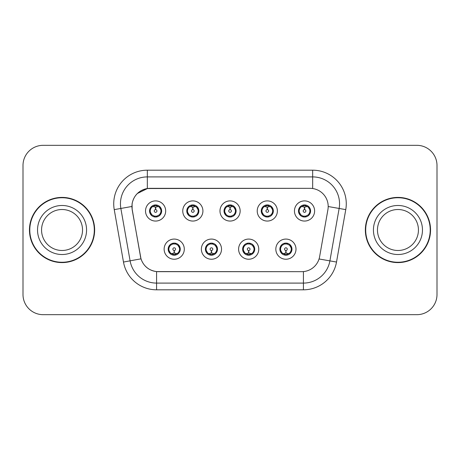 <?xml version="1.0" encoding="UTF-8"?>
<svg xmlns="http://www.w3.org/2000/svg" width="460" height="460" viewBox="0 0 460 460"><rect width="100%" height="100%" fill="white"/><g stroke="black" fill="none" stroke-linecap="round" stroke-linejoin="round"><path stroke-width="0.69" d="M149.552 210.979A6.049 6.049 0 0 0 155.601 217.028A6.049 6.049 0 0 0 161.65 210.979A6.049 6.049 0 0 0 155.601 204.93A6.049 6.049 0 0 0 149.552 210.979M186.783 210.979A6.049 6.049 0 0 0 192.832 217.028A6.049 6.049 0 0 0 198.881 210.979A6.049 6.049 0 0 0 192.832 204.93A6.049 6.049 0 0 0 186.783 210.979M224.02 210.979A6.049 6.049 0 0 0 230.069 217.028A6.049 6.049 0 0 0 236.118 210.979A6.049 6.049 0 0 0 230.069 204.93A6.049 6.049 0 0 0 224.02 210.979M261.251 210.979A6.049 6.049 0 0 0 267.3 217.028A6.049 6.049 0 0 0 273.349 210.979A6.049 6.049 0 0 0 267.3 204.93A6.049 6.049 0 0 0 261.251 210.979M298.483 210.979A6.049 6.049 0 0 0 304.531 217.028A6.049 6.049 0 0 0 310.58 210.979A6.049 6.049 0 0 0 304.531 204.93A6.049 6.049 0 0 0 298.483 210.979M168.17 249.153A6.049 6.049 0 0 0 174.219 255.202A6.049 6.049 0 0 0 180.268 249.153A6.049 6.049 0 0 0 174.219 243.104A6.049 6.049 0 0 0 168.17 249.153L170.516 253.052A5.376 5.376 0 0 1 170.516 245.255C169.044 246.272 168.28 247.572 168.222 249.153M205.401 249.153A6.049 6.049 0 0 0 211.45 255.202A6.049 6.049 0 0 0 217.499 249.153A6.049 6.049 0 0 0 211.45 243.104A6.049 6.049 0 0 0 205.401 249.153L207.748 253.052A5.376 5.376 0 0 1 207.748 245.255C206.281 246.272 205.516 247.572 205.459 249.153M242.633 249.153A6.049 6.049 0 0 0 248.682 255.202A6.049 6.049 0 0 0 254.731 249.153A6.049 6.049 0 0 0 248.682 243.104A6.049 6.049 0 0 0 242.633 249.153L244.984 253.052A5.376 5.376 0 0 1 244.984 245.255C243.512 246.272 242.748 247.572 242.69 249.153M279.87 249.153A6.049 6.049 0 0 0 285.919 255.202A6.049 6.049 0 0 0 291.968 249.153A6.049 6.049 0 0 0 285.919 243.104A6.049 6.049 0 0 0 279.87 249.153L282.216 253.052A5.376 5.376 0 0 1 282.216 245.255C280.744 246.272 279.979 247.572 279.921 249.153M132.221 209.628A18.147 18.147 0 0 1 150.092 188.33L310.046 188.33A18.147 18.147 0 0 1 327.917 209.628L319.619 256.674A18.147 18.147 0 0 1 301.748 271.67L158.384 271.67A18.147 18.147 0 0 1 140.513 256.674L132.221 209.628M165.68 210.979A10.08 10.08 0 0 1 155.601 221.059A10.08 10.08 0 0 1 145.521 210.979A10.08 10.08 0 0 1 155.601 200.899A10.08 10.08 0 0 1 165.68 210.979M314.617 210.979A10.08 10.08 0 0 1 304.531 221.059A10.08 10.08 0 0 1 294.452 210.979A10.08 10.08 0 0 1 304.531 200.899A10.08 10.08 0 0 1 314.617 210.979M277.38 210.979A10.08 10.08 0 0 1 267.3 221.059A10.08 10.08 0 0 1 257.22 210.979A10.08 10.08 0 0 1 267.3 200.899A10.08 10.08 0 0 1 277.38 210.979M240.149 210.979A10.08 10.08 0 0 1 230.069 221.059A10.08 10.08 0 0 1 219.983 210.979A10.08 10.08 0 0 1 230.069 200.899A10.08 10.08 0 0 1 240.149 210.979M202.917 210.979A10.08 10.08 0 0 1 192.832 221.059A10.08 10.08 0 0 1 182.752 210.979A10.08 10.08 0 0 1 192.832 200.899A10.08 10.08 0 0 1 202.917 210.979M184.299 249.153A10.08 10.08 0 0 1 174.219 259.233A10.08 10.08 0 0 1 164.134 249.153A10.08 10.08 0 0 1 174.219 239.073A10.08 10.08 0 0 1 184.299 249.153M295.998 249.153A10.08 10.08 0 0 1 285.919 259.233A10.08 10.08 0 0 1 275.833 249.153A10.08 10.08 0 0 1 285.919 239.073A10.08 10.08 0 0 1 295.998 249.153M258.767 249.153A10.08 10.08 0 0 1 248.682 259.233A10.08 10.08 0 0 1 238.602 249.153A10.08 10.08 0 0 1 248.682 239.073A10.08 10.08 0 0 1 258.767 249.153M221.53 249.153A10.08 10.08 0 0 1 211.45 259.233A10.08 10.08 0 0 1 201.371 249.153A10.08 10.08 0 0 1 211.45 239.073A10.08 10.08 0 0 1 221.53 249.153M29.451 230A32.597 32.597 0 0 0 62.048 262.597A32.597 32.597 0 0 0 94.645 230A32.597 32.597 0 0 0 62.048 197.403A32.597 32.597 0 0 0 29.451 230M365.355 230A32.597 32.597 0 0 0 397.952 262.597A32.597 32.597 0 0 0 430.548 230A32.597 32.597 0 0 0 397.952 197.403A32.597 32.597 0 0 0 365.355 230M301.679 271.67L156.578 271.584C148.867 270.491 143.675 266.282 141.007 258.957L132.152 209.628L132.077 203.791C133.82 195.379 138.903 190.296 147.332 188.531L309.977 188.33M137.293 193.545L147.476 188.514M114.241 209.622A33.603 33.603 0 0 1 147.332 170.183L312.668 170.183A33.603 33.603 0 0 1 345.759 209.622L336.513 262.045A33.603 33.603 0 0 1 303.422 289.817L156.578 289.817A33.603 33.603 0 0 1 123.487 262.045L114.241 209.622L120.859 208.455A26.881 26.881 0 0 1 147.332 176.905L312.668 176.905A26.881 26.881 0 0 1 339.141 208.455L329.895 260.877A26.881 26.881 0 0 1 303.422 283.095L156.578 283.095A26.881 26.881 0 0 1 130.105 260.877L120.859 208.455A26.881 26.881 0 0 1 120.451 203.791M158.32 271.67L156.578 271.584L156.578 289.817M123.487 262.045L140.967 258.836M140.559 257.243L140.449 256.674M120.859 208.455L131.876 206.477M437 165.479A20.16 20.16 0 0 0 416.841 145.32L43.16 145.32A20.16 20.16 0 0 0 23 165.479L23 294.521A20.16 20.16 0 0 0 43.16 314.68L416.841 314.68A20.16 20.16 0 0 0 437 294.521L437 165.479L437 294.521M23 165.479L23 294.521M416.841 145.32L43.16 145.32M43.16 314.68L416.841 314.68M154.98 206.873L155.422 206.954L155.543 209.639A1.34 1.34 180 0 0 154.261 211.013A1.34 1.34 180 0 0 155.601 212.324A1.34 1.34 180 0 0 156.94 211.013A1.34 1.34 180 0 0 155.658 209.639L155.779 206.954L156.222 206.873M158.522 206.465L155.773 207.086M155.428 207.086L152.68 206.465M155.836 205.608L156.975 205.781A5.376 5.376 0 0 1 157.015 205.792L157.291 205.171M156.642 216.936L156.36 216.303L159.304 214.877C161.512 212.284 161.512 209.685 159.304 207.08A5.376 5.376 0 0 1 159.304 214.877C160.776 213.865 161.535 212.566 161.592 210.979L159.304 207.08L156.176 205.631L156.642 205.022M154.56 216.936L154.842 216.303L151.898 214.877C149.69 212.278 149.69 209.679 151.898 207.08C150.426 208.098 149.661 209.403 149.609 210.99L151.898 214.877A5.376 5.376 0 0 1 151.909 207.075A5.376 5.376 0 0 0 150.224 210.979M154.025 205.838L155.365 205.608L155.342 205.108M156.176 216.327L156.463 216.965M157.038 216.16L154.031 216.119M154.56 205.022L154.842 205.654L151.898 207.08M155.026 205.631L154.738 204.993M174.834 253.259L174.392 253.184L174.277 250.493A1.34 1.34 -0 0 0 175.559 249.124A1.34 1.34 -0 0 0 174.219 247.808A1.34 1.34 -0 0 0 172.874 249.124A1.34 1.34 -0 0 0 174.162 250.493L174.041 253.184L173.598 253.259M171.298 253.667L174.047 253.046M174.386 253.046L177.14 253.667M173.983 254.524L172.845 254.351A5.376 5.376 0 0 1 172.805 254.34L172.529 254.961M177.922 245.255A5.376 5.376 0 0 1 177.911 253.063A5.376 5.376 0 0 0 179.595 249.153M175.789 254.294L174.449 254.524L174.472 255.024M173.178 255.11L173.644 254.501L170.516 253.052C168.302 250.453 168.302 247.854 170.516 245.255L172.805 243.967L172.529 243.346M173.178 243.196L173.46 243.829L172.805 243.967M173.644 243.806L173.357 243.167M172.782 243.972L175.789 244.013M175.26 243.196L174.788 243.806L175.628 243.967L175.904 243.346M177.916 245.255C180.13 247.859 180.13 250.458 177.922 253.052C179.394 252.034 180.153 250.734 180.211 249.147L177.916 245.255L175.628 243.967M175.26 255.11L174.972 254.478L177.922 253.052M174.788 254.501L175.082 255.139M82.535 230A20.487 20.487 0 0 0 62.048 209.513A20.487 20.487 0 0 0 41.561 230A20.487 20.487 0 0 0 62.048 250.487A20.487 20.487 0 0 0 82.535 230A20.487 20.487 0 0 1 62.048 250.487A20.487 20.487 0 0 1 41.561 230M94.306 230A32.258 32.258 0 0 0 62.048 197.742A32.258 32.258 0 0 0 29.791 230A32.258 32.258 0 0 0 62.048 262.257A32.258 32.258 0 0 0 94.306 230M192.217 206.873L192.659 206.954L192.774 209.639A1.34 1.34 180 0 0 191.492 211.013A1.34 1.34 180 0 0 192.832 212.324A1.34 1.34 180 0 0 194.177 211.013A1.34 1.34 180 0 0 192.895 209.639L193.01 206.954L193.453 206.873M195.759 206.465L193.005 207.086M192.665 207.086L189.911 206.465M193.068 205.608L194.206 205.781A5.376 5.376 0 0 1 194.246 205.792L194.522 205.171M193.873 216.936L193.591 216.303L196.535 214.877C198.749 212.284 198.749 209.685 196.535 207.08A5.376 5.376 0 0 1 196.535 214.877C198.007 213.865 198.772 212.566 198.829 210.979L196.535 207.08L193.407 205.631L193.873 205.022M191.791 205.022L192.079 205.654L189.135 207.08C186.921 209.679 186.921 212.278 189.135 214.877A5.376 5.376 0 0 1 189.14 207.075C187.657 208.098 186.898 209.403 186.84 210.99L189.135 214.877L191.423 216.165L191.147 216.786M191.262 205.838L192.602 205.608L192.579 205.108M193.407 216.327L193.695 216.965M194.269 216.16L191.262 216.119M191.791 216.936L192.263 216.327L191.423 216.165M229.448 206.873L229.891 206.954L230.011 209.639A1.34 1.34 180 0 0 228.723 211.013A1.34 1.34 180 0 0 230.069 212.324A1.34 1.34 180 0 0 231.409 211.013A1.34 1.34 180 0 0 230.126 209.639L230.242 206.954L230.684 206.873M232.99 206.465L230.236 207.086M229.896 207.086L227.148 206.465M230.299 205.608L231.437 205.781A5.376 5.376 0 0 1 231.478 205.792L231.754 205.171M231.11 216.936L230.822 216.303L233.772 214.877C235.98 212.284 235.98 209.685 233.766 207.08A5.376 5.376 0 0 1 233.772 214.877C235.238 213.865 236.003 212.566 236.06 210.979L233.766 207.08L230.638 205.631L231.11 205.022M229.028 205.022L229.31 205.654L226.366 207.08C224.152 209.679 224.152 212.278 226.366 214.877A5.376 5.376 0 0 1 226.372 207.075C224.894 208.098 224.129 209.403 224.072 210.99L226.366 214.877L228.654 216.165L228.378 216.786M228.493 205.838L229.833 205.608L229.81 205.108M230.638 216.327L230.931 216.965M231.501 216.16L228.493 216.119M229.028 216.936L229.494 216.327L228.654 216.165M266.679 206.873L267.122 206.954L267.243 209.639A1.34 1.34 180 0 0 265.96 211.013A1.34 1.34 180 0 0 267.3 212.324A1.34 1.34 180 0 0 268.64 211.013A1.34 1.34 180 0 0 267.358 209.639L267.478 206.954L267.921 206.873M270.221 206.465L267.473 207.086M267.128 207.086L264.379 206.465M267.536 205.608L268.674 205.781A5.376 5.376 0 0 1 268.715 205.792L268.991 205.171M268.341 216.936L268.059 216.303L271.003 214.877C273.211 212.284 273.211 209.685 271.003 207.08A5.376 5.376 0 0 1 271.003 214.877C272.469 213.865 273.234 212.566 273.292 210.979L271.003 207.08L267.875 205.631L268.341 205.022M266.26 205.022L266.541 205.654L263.597 207.08C261.389 209.679 261.389 212.278 263.597 214.877A5.376 5.376 0 0 1 263.609 207.075C262.125 208.098 261.361 209.403 261.309 210.99L263.597 214.877L265.886 216.165L265.61 216.786M265.725 205.838L267.064 205.608L267.041 205.108M267.875 216.327L268.163 216.965M268.991 216.786L268.715 216.165L265.73 216.119M266.26 216.936L266.725 216.327L265.886 216.165M303.916 206.873L304.359 206.954L304.474 209.639A1.34 1.34 180 0 0 303.192 211.013A1.34 1.34 180 0 0 304.531 212.324A1.34 1.34 180 0 0 305.877 211.013A1.34 1.34 180 0 0 304.595 209.639L304.71 206.954L305.152 206.873M307.458 206.465L304.704 207.086M304.365 207.086L301.61 206.465M304.767 205.608L305.906 205.781A5.376 5.376 0 0 1 305.946 205.792L306.222 205.171M305.572 216.936L305.291 216.303L308.234 214.877C310.448 212.284 310.448 209.685 308.234 207.08A5.376 5.376 0 0 1 308.234 214.877C309.707 213.865 310.471 212.566 310.529 210.979L308.234 207.08L305.106 205.631L305.572 205.022M303.491 205.022L303.778 205.654L300.834 207.08C298.62 209.679 298.62 212.278 300.834 214.877A5.376 5.376 0 0 1 300.84 207.075C299.356 208.098 298.597 209.403 298.54 210.99L300.834 214.877L303.123 216.165L302.847 216.786M302.962 205.838L304.301 205.608L304.278 205.108M305.106 216.327L305.394 216.965M306.222 216.786L305.946 216.165L302.962 216.119M303.491 216.936L303.962 216.327L303.123 216.165M303.962 205.631L303.669 204.993M212.071 253.259L211.629 253.184L211.508 250.493A1.34 1.34 -0 0 0 212.79 249.124A1.34 1.34 -0 0 0 211.45 247.808A1.34 1.34 -0 0 0 210.111 249.124A1.34 1.34 -0 0 0 211.393 250.493L211.272 253.184L210.829 253.259M208.529 253.667L211.278 253.046M211.623 253.046L214.371 253.667M211.215 254.524L210.082 254.351A5.376 5.376 0 0 1 210.036 254.34L209.76 254.961M212.491 243.196L212.209 243.829L215.153 245.255C217.361 247.859 217.361 250.458 215.153 253.052C216.625 252.034 217.39 250.734 217.442 249.147L215.153 245.255A5.376 5.376 0 0 1 215.142 253.063A5.376 5.376 0 0 0 216.827 249.153M213.026 254.294L211.686 254.524L211.709 255.024M210.41 255.11L210.875 254.501L207.748 253.052C205.539 250.453 205.539 247.854 207.748 245.255L210.036 243.967L209.76 243.346M210.41 243.196L210.691 243.829L210.036 243.967M210.875 243.806L210.588 243.167M210.019 243.972L213.02 244.013M212.491 255.11L212.209 254.478L215.153 253.052M212.025 254.501L212.313 255.139M249.303 253.259L248.86 253.184L248.745 250.493A1.34 1.34 -0 0 0 250.027 249.124A1.34 1.34 -0 0 0 248.682 247.808A1.34 1.34 -0 0 0 247.342 249.124A1.34 1.34 -0 0 0 248.624 250.493L248.509 253.184L248.066 253.259M245.761 253.667L248.515 253.046M248.854 253.046L251.603 253.667M248.452 254.524L247.313 254.351A5.376 5.376 0 0 1 247.273 254.34L246.997 254.961M249.722 243.196L249.441 243.829L252.385 245.255C254.598 247.859 254.598 250.458 252.385 253.052C253.857 252.034 254.621 250.734 254.679 249.147L252.385 245.255A5.376 5.376 0 0 1 252.379 253.063A5.376 5.376 0 0 0 254.058 249.153M250.257 254.294L248.917 254.524L248.94 255.024M247.641 255.11L248.112 254.501L244.984 253.052C242.771 250.453 242.771 247.854 244.984 245.255L247.273 243.967L246.997 243.346M247.641 243.196L247.928 243.829L247.273 243.967M248.112 243.806L247.819 243.167M247.25 243.972L250.257 244.013M249.722 255.11L249.441 254.478L252.385 253.052M249.257 254.501L249.544 255.139M286.534 253.259L286.091 253.184L285.976 250.493A1.34 1.34 -0 0 0 287.258 249.124A1.34 1.34 -0 0 0 285.919 247.808A1.34 1.34 -0 0 0 284.573 249.124A1.34 1.34 -0 0 0 285.855 250.493L285.74 253.184L285.298 253.259M282.998 253.667L285.746 253.046M286.085 253.046L288.84 253.667M285.683 254.524L284.544 254.351A5.376 5.376 0 0 1 284.504 254.34L284.228 254.961M286.959 243.196L286.672 243.829L289.616 245.255C291.83 247.859 291.83 250.458 289.616 253.052C291.094 252.034 291.853 250.734 291.91 249.147L289.616 245.255A5.376 5.376 0 0 1 289.61 253.063A5.376 5.376 0 0 0 291.295 249.153M287.488 254.294L286.149 254.524L286.172 255.024M284.878 255.11L285.344 254.501L282.216 253.052C280.002 250.453 280.002 247.854 282.216 245.255L284.504 243.967L284.228 243.346M284.878 243.196L285.16 243.829L284.504 243.967M285.344 243.806L285.056 243.167M284.481 243.972L287.488 244.013M286.959 255.11L286.672 254.478L289.616 253.052M286.488 254.501L286.781 255.139M418.439 230A20.487 20.487 0 0 0 397.952 209.513A20.487 20.487 0 0 0 377.464 230A20.487 20.487 0 0 0 397.952 250.487A20.487 20.487 0 0 0 418.439 230A20.487 20.487 0 0 1 397.952 250.487A20.487 20.487 0 0 1 377.464 230M430.209 230A32.258 32.258 0 0 0 397.952 197.742A32.258 32.258 0 0 0 365.694 230A32.258 32.258 0 0 0 397.952 262.257A32.258 32.258 0 0 0 430.209 230M312.668 170.183L312.668 188.519M303.422 271.59L303.422 289.817M319.056 258.968L336.513 262.045M328.193 206.528L345.759 209.622M147.332 170.183L147.332 188.531M157.015 216.165L157.291 216.786M154.186 205.792L153.91 205.171M154.186 216.165L153.91 216.786M175.628 254.34L175.904 254.961M86.566 230A24.518 24.518 0 0 0 62.048 205.482A24.518 24.518 0 0 0 37.53 230A24.518 24.518 0 0 0 62.048 254.518A24.518 24.518 0 0 0 86.566 230M187.456 210.979A5.376 5.376 0 0 1 189.14 207.075M194.246 216.165L194.522 216.786M191.423 205.792L191.147 205.171M224.693 210.979A5.376 5.376 0 0 1 226.372 207.075M231.478 216.165L231.754 216.786M228.654 205.792L228.378 205.171M261.924 210.979A5.376 5.376 0 0 1 263.609 207.075M265.886 205.792L265.61 205.171M299.155 210.979A5.376 5.376 0 0 1 300.84 207.075M303.123 205.792L302.847 205.171M212.865 254.34L213.141 254.961M212.865 243.967L213.141 243.346M250.096 254.34L250.372 254.961M250.096 243.967L250.372 243.346M287.327 254.34L287.603 254.961M287.327 243.967L287.603 243.346M422.47 230A24.518 24.518 0 0 0 397.952 205.482A24.518 24.518 0 0 0 373.434 230A24.518 24.518 0 0 0 397.952 254.518A24.518 24.518 0 0 0 422.47 230M156.463 204.993L156.17 205.631M154.738 216.965L155.031 216.327M173.357 255.139L173.65 254.501M175.082 243.167L174.788 243.806M193.695 204.993L193.401 205.631M192.268 205.631L191.969 204.993M191.969 216.965L192.268 216.327M230.931 204.993L230.638 205.631M229.5 205.631L229.206 204.993M229.206 216.965L229.5 216.327M268.163 204.993L267.869 205.631M266.731 205.631L266.438 204.993M266.438 216.965L266.731 216.327M305.394 204.993L305.101 205.631M303.669 216.965L303.962 216.327M210.588 255.139L210.881 254.501M212.313 243.167L212.02 243.806M247.819 255.139L248.118 254.501M249.544 243.167L249.251 243.806M285.056 255.139L285.349 254.501M286.781 243.167L286.488 243.806"/></g></svg>
